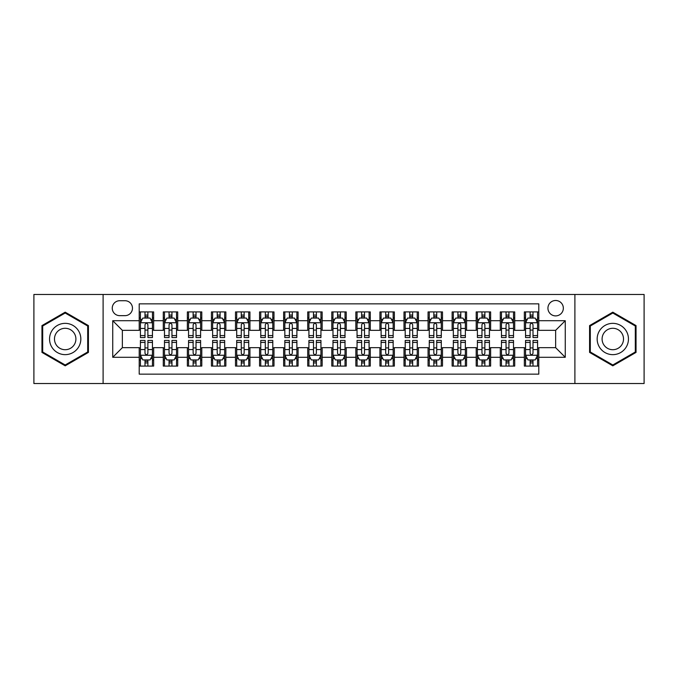 <?xml version="1.0" encoding="UTF-8"?>
<svg xmlns="http://www.w3.org/2000/svg" width="678" height="678" viewBox="0 0 678 678"><rect width="100%" height="100%" fill="white"/><g stroke="black" fill="none" stroke-linecap="round" stroke-linejoin="round"><path stroke-width="1.02" d="M555.638 300.49A7.704 7.704 0 0 0 547.934 308.185A7.704 7.704 0 0 0 555.638 315.889A7.704 7.704 0 0 0 563.342 308.185A7.704 7.704 0 0 0 555.638 300.49M574.893 383.528L644.1 383.528L644.1 294.472L574.893 294.472L574.893 383.528L103.107 383.528L103.107 294.472L33.9 294.472L33.9 383.528L103.107 383.528M538.79 311.922L524.348 311.922L524.348 320.702L514.721 320.702L514.721 330.339L524.348 330.339L524.348 320.702M514.721 320.702L514.721 311.922L500.279 311.922L500.279 320.702L490.643 320.702L490.643 330.339L500.279 330.339L500.279 320.702M490.643 320.702L490.643 311.922L476.202 311.922L476.202 320.702L466.574 320.702L466.574 330.339L476.202 330.339L476.202 320.702M466.574 320.702L466.574 311.922L452.133 311.922L452.133 320.702L442.505 320.702L442.505 330.339L452.133 330.339L452.133 320.702M442.505 320.702L442.505 311.922L428.064 311.922L428.064 320.702L418.436 320.702L418.436 330.339L428.064 330.339L428.064 320.702M418.436 320.702L418.436 311.922L403.995 311.922L403.995 320.702L394.367 320.702L394.367 330.339L403.995 330.339L403.995 320.702M394.367 320.702L394.367 311.922L379.917 311.922L379.917 320.702L370.29 320.702L370.29 330.339L379.917 330.339L379.917 320.702M370.29 320.702L370.29 311.922L355.848 311.922L355.848 320.702L346.221 320.702L346.221 330.339L355.848 330.339L355.848 320.702M346.221 320.702L346.221 311.922L331.779 311.922L331.779 320.702L322.152 320.702L322.152 330.339L331.779 330.339L331.779 320.702M322.152 320.702L322.152 311.922L307.71 311.922L307.71 320.702L298.083 320.702L298.083 330.339L307.71 330.339L307.71 320.702M298.083 320.702L298.083 311.922L283.633 311.922L283.633 320.702L274.005 320.702L274.005 330.339L283.633 330.339L283.633 320.702M274.005 320.702L274.005 311.922L259.564 311.922L259.564 320.702L249.936 320.702L249.936 330.339L259.564 330.339L259.564 320.702M249.936 320.702L249.936 311.922L235.495 311.922L235.495 320.702L225.867 320.702L225.867 330.339L235.495 330.339L235.495 320.702M225.867 320.702L225.867 311.922L211.426 311.922L211.426 320.702L201.798 320.702L201.798 330.339L211.426 330.339L211.426 320.702M201.798 320.702L201.798 311.922L187.357 311.922L187.357 320.702L177.721 320.702L177.721 330.339L187.357 330.339L187.357 320.702M177.721 320.702L177.721 311.922L163.279 311.922L163.279 330.339L153.652 330.339L153.652 311.922L139.21 311.922M139.21 366.078L153.652 366.078L153.652 347.661L163.279 347.661L163.279 366.078L177.721 366.078L177.721 347.661L187.357 347.661L187.357 357.298L177.721 357.298M187.357 357.298L187.357 366.078L201.798 366.078L201.798 347.661L211.426 347.661L211.426 357.298L201.798 357.298M211.426 357.298L211.426 366.078L225.867 366.078L225.867 347.661L235.495 347.661L235.495 357.298L225.867 357.298M235.495 357.298L235.495 366.078L249.936 366.078L249.936 347.661L259.564 347.661L259.564 357.298L249.936 357.298M259.564 357.298L259.564 366.078L274.005 366.078L274.005 347.661L283.633 347.661L283.633 357.298L274.005 357.298M283.633 357.298L283.633 366.078L298.083 366.078L298.083 347.661L307.71 347.661L307.71 357.298L298.083 357.298M307.71 357.298L307.71 366.078L322.152 366.078L322.152 347.661L331.779 347.661L331.779 357.298L322.152 357.298M331.779 357.298L331.779 366.078L346.221 366.078L346.221 347.661L355.848 347.661L355.848 357.298L346.221 357.298M355.848 357.298L355.848 366.078L370.29 366.078L370.29 347.661L379.917 347.661L379.917 357.298L370.29 357.298M379.917 357.298L379.917 366.078L394.367 366.078L394.367 347.661L403.995 347.661L403.995 357.298L394.367 357.298M403.995 357.298L403.995 366.078L418.436 366.078L418.436 347.661L428.064 347.661L428.064 357.298L418.436 357.298M428.064 357.298L428.064 366.078L442.505 366.078L442.505 347.661L452.133 347.661L452.133 357.298L442.505 357.298M452.133 357.298L452.133 366.078L466.574 366.078L466.574 347.661L476.202 347.661L476.202 357.298L466.574 357.298M476.202 357.298L476.202 366.078L490.643 366.078L490.643 347.661L500.279 347.661L500.279 357.298L490.643 357.298M500.279 357.298L500.279 366.078L514.721 366.078L514.721 347.661L524.348 347.661L524.348 357.298L514.721 357.298M119.709 315.651L125.006 315.651A7.458 7.458 0 0 0 132.473 308.185A7.458 7.458 0 0 0 125.006 300.727L119.709 300.727A7.458 7.458 0 0 0 112.251 308.185A7.458 7.458 0 0 0 119.709 315.651M574.893 294.472L103.107 294.472M538.79 320.702L538.79 303.854L139.21 303.854L139.21 330.339L122.362 330.339L122.362 347.661L139.21 347.661L139.21 374.146L538.79 374.146L538.79 347.661L555.638 347.661L555.638 330.339L538.79 330.339L538.79 320.702L565.266 320.702L565.266 357.298L538.79 357.298M139.21 357.298L112.734 357.298L112.734 320.702L139.21 320.702M524.348 357.298L524.348 366.078L538.79 366.078M139.21 317.94L140.414 317.94M144.99 317.94L147.88 317.94M152.448 317.94L153.652 317.94M139.21 330.093L140.414 330.093M144.99 330.093L147.88 330.093M152.448 330.093L153.652 330.093M139.21 347.907L140.414 347.907M144.99 347.907L147.88 347.907M152.448 347.907L153.652 347.907M139.21 360.06L140.414 360.06M144.99 360.06L147.88 360.06M152.448 360.06L153.652 360.06M163.279 330.093L164.483 330.093M169.059 330.093L171.949 330.093M176.517 330.093L177.721 330.093M163.279 317.94L164.483 317.94M169.059 317.94L171.949 317.94M176.517 317.94L177.721 317.94M163.279 347.907L164.483 347.907M169.059 347.907L171.949 347.907M176.517 347.907L177.721 347.907M163.279 360.06L164.483 360.06M169.059 360.06L171.949 360.06M176.517 360.06L177.721 360.06M187.357 347.907L188.56 347.907M193.128 347.907L196.018 347.907M200.595 347.907L201.798 347.907M187.357 360.06L188.56 360.06M193.128 360.06L196.018 360.06M200.595 360.06L201.798 360.06M187.357 317.94L188.56 317.94M193.128 317.94L196.018 317.94M200.595 317.94L201.798 317.94M187.357 330.093L188.56 330.093M193.128 330.093L196.018 330.093M200.595 330.093L201.798 330.093M211.426 347.907L212.629 347.907M217.197 347.907L220.087 347.907M224.664 347.907L225.867 347.907M211.426 360.06L212.629 360.06M217.197 360.06L220.087 360.06M224.664 360.06L225.867 360.06M211.426 317.94L212.629 317.94M217.197 317.94L220.087 317.94M224.664 317.94L225.867 317.94M211.426 330.093L212.629 330.093M217.197 330.093L220.087 330.093M224.664 330.093L225.867 330.093M235.495 347.907L236.698 347.907M241.275 347.907L244.156 347.907M248.733 347.907L249.936 347.907M235.495 360.06L236.698 360.06M241.275 360.06L244.156 360.06M248.733 360.06L249.936 360.06M235.495 317.94L236.698 317.94M241.275 317.94L244.156 317.94M248.733 317.94L249.936 317.94M235.495 330.093L236.698 330.093M241.275 330.093L244.156 330.093M248.733 330.093L249.936 330.093M259.564 347.907L260.767 347.907M265.344 347.907L268.234 347.907M272.802 347.907L274.005 347.907M259.564 360.06L260.767 360.06M265.344 360.06L268.234 360.06M272.802 360.06L274.005 360.06M259.564 317.94L260.767 317.94M265.344 317.94L268.234 317.94M272.802 317.94L274.005 317.94M259.564 330.093L260.767 330.093M265.344 330.093L268.234 330.093M272.802 330.093L274.005 330.093M283.633 347.907L284.836 347.907M289.413 347.907L292.303 347.907M296.879 347.907L298.083 347.907M283.633 360.06L284.836 360.06M289.413 360.06L292.303 360.06M296.879 360.06L298.083 360.06M283.633 317.94L284.836 317.94M289.413 317.94L292.303 317.94M296.879 317.94L298.083 317.94M283.633 330.093L284.836 330.093M289.413 330.093L292.303 330.093M296.879 330.093L298.083 330.093M307.71 347.907L308.914 347.907M313.482 347.907L316.372 347.907M320.948 347.907L322.152 347.907M307.71 360.06L308.914 360.06M313.482 360.06L316.372 360.06M320.948 360.06L322.152 360.06M307.71 317.94L308.914 317.94M313.482 317.94L316.372 317.94M320.948 317.94L322.152 317.94M307.71 330.093L308.914 330.093M313.482 330.093L316.372 330.093M320.948 330.093L322.152 330.093M331.779 347.907L332.983 347.907M337.559 347.907L340.441 347.907M345.017 347.907L346.221 347.907M331.779 360.06L332.983 360.06M337.559 360.06L340.441 360.06M345.017 360.06L346.221 360.06M331.779 317.94L332.983 317.94M337.559 317.94L340.441 317.94M345.017 317.94L346.221 317.94M331.779 330.093L332.983 330.093M337.559 330.093L340.441 330.093M345.017 330.093L346.221 330.093M355.848 347.907L357.052 347.907M361.628 347.907L364.518 347.907M369.086 347.907L370.29 347.907M355.848 360.06L357.052 360.06M361.628 360.06L364.518 360.06M369.086 360.06L370.29 360.06M355.848 317.94L357.052 317.94M361.628 317.94L364.518 317.94M369.086 317.94L370.29 317.94M355.848 330.093L357.052 330.093M361.628 330.093L364.518 330.093M369.086 330.093L370.29 330.093M379.917 347.907L381.121 347.907M385.697 347.907L388.587 347.907M393.164 347.907L394.367 347.907M379.917 360.06L381.121 360.06M385.697 360.06L388.587 360.06M393.164 360.06L394.367 360.06M379.917 317.94L381.121 317.94M385.697 317.94L388.587 317.94M393.164 317.94L394.367 317.94M379.917 330.093L381.121 330.093M385.697 330.093L388.587 330.093M393.164 330.093L394.367 330.093M403.995 347.907L405.198 347.907M409.766 347.907L412.656 347.907M417.233 347.907L418.436 347.907M403.995 360.06L405.198 360.06M409.766 360.06L412.656 360.06M417.233 360.06L418.436 360.06M403.995 317.94L405.198 317.94M409.766 317.94L412.656 317.94M417.233 317.94L418.436 317.94M403.995 330.093L405.198 330.093M409.766 330.093L412.656 330.093M417.233 330.093L418.436 330.093M428.064 347.907L429.267 347.907M433.844 347.907L436.725 347.907M441.302 347.907L442.505 347.907M428.064 360.06L429.267 360.06M433.844 360.06L436.725 360.06M441.302 360.06L442.505 360.06M428.064 317.94L429.267 317.94M433.844 317.94L436.725 317.94M441.302 317.94L442.505 317.94M428.064 330.093L429.267 330.093M433.844 330.093L436.725 330.093M441.302 330.093L442.505 330.093M452.133 347.907L453.336 347.907M457.913 347.907L460.803 347.907M465.371 347.907L466.574 347.907M452.133 360.06L453.336 360.06M457.913 360.06L460.803 360.06M465.371 360.06L466.574 360.06M452.133 317.94L453.336 317.94M457.913 317.94L460.803 317.94M465.371 317.94L466.574 317.94M452.133 330.093L453.336 330.093M457.913 330.093L460.803 330.093M465.371 330.093L466.574 330.093M476.202 347.907L477.405 347.907M481.982 347.907L484.872 347.907M489.44 347.907L490.643 347.907M476.202 360.06L477.405 360.06M481.982 360.06L484.872 360.06M489.44 360.06L490.643 360.06M476.202 317.94L477.405 317.94M481.982 317.94L484.872 317.94M489.44 317.94L490.643 317.94M476.202 330.093L477.405 330.093M481.982 330.093L484.872 330.093M489.44 330.093L490.643 330.093M500.279 347.907L501.483 347.907M506.051 347.907L508.941 347.907M513.517 347.907L514.721 347.907M500.279 360.06L501.483 360.06M506.051 360.06L508.941 360.06M513.517 360.06L514.721 360.06M500.279 317.94L501.483 317.94M506.051 317.94L508.941 317.94M513.517 317.94L514.721 317.94M500.279 330.093L501.483 330.093M506.051 330.093L508.941 330.093M513.517 330.093L514.721 330.093M524.348 347.907L525.552 347.907M530.12 347.907L533.01 347.907M537.586 347.907L538.79 347.907M524.348 360.06L525.552 360.06M530.12 360.06L533.01 360.06M537.586 360.06L538.79 360.06M524.348 317.94L525.552 317.94M530.12 317.94L533.01 317.94M537.586 317.94L538.79 317.94M524.348 330.093L525.552 330.093M530.12 330.093L533.01 330.093M537.586 330.093L538.79 330.093M122.362 330.339L112.734 320.702M122.362 347.661L112.734 357.298M565.266 320.702L555.638 330.339M565.266 357.298L555.638 347.661M65.19 365.823L88.42 352.407L88.42 325.593L65.19 312.177L41.96 325.593L41.96 352.407L65.19 365.823M636.04 325.593L612.81 312.177L589.58 325.593L589.58 352.407L612.81 365.823L636.04 352.407L636.04 325.593M147.88 315.05L144.99 315.05M152.448 335.593L147.88 335.593L147.88 337.559L152.448 337.559L152.448 322.872L150.041 318.058L142.821 318.058L140.414 322.872L140.414 337.559L144.99 337.559L144.99 335.593L140.414 335.593M140.414 322.872L140.414 311.922M152.448 322.872L152.448 311.922M144.99 318.058L144.99 311.922M147.88 311.922L147.88 318.058M147.88 335.593L147.88 324.677C146.914 322.821 145.948 322.821 144.99 324.677L144.99 335.593M144.99 362.95L147.88 362.95M140.414 342.407L144.99 342.407L144.99 340.441L140.414 340.441L140.414 355.128L142.821 359.942L150.041 359.942L152.448 355.128L152.448 340.441L147.88 340.441L147.88 342.407L152.448 342.407M152.448 355.128L152.448 366.078M140.414 355.128L140.414 366.078M147.88 359.942L147.88 366.078M144.99 366.078L144.99 359.942M144.99 342.407L144.99 353.323C145.948 355.179 146.914 355.179 147.88 353.323L147.88 342.407M65.19 323.355A15.645 15.645 0 0 0 49.545 339A15.645 15.645 0 0 0 65.19 354.645A15.645 15.645 0 0 0 80.835 339A15.645 15.645 0 0 0 65.19 323.355M65.19 328.288A10.712 10.712 0 0 0 54.477 339A10.712 10.712 0 0 0 65.19 349.712A10.712 10.712 0 0 0 75.902 339A10.712 10.712 0 0 0 65.19 328.288M87.699 351.992L65.19 364.984L42.689 351.992L42.689 326.008L65.19 313.016L87.699 326.008L87.699 351.992M599.259 331.178A15.645 15.645 0 0 0 604.988 352.552A15.645 15.645 0 0 0 626.362 346.822A15.645 15.645 0 0 0 620.633 325.448A15.645 15.645 0 0 0 599.259 331.178M603.53 333.644A10.712 10.712 0 0 0 607.454 348.28A10.712 10.712 0 0 0 622.082 344.356A10.712 10.712 0 0 0 618.167 329.72A10.712 10.712 0 0 0 603.53 333.644M635.311 326.008L635.311 351.992L612.81 364.984L590.301 351.992L590.301 326.008L612.81 313.016L635.311 326.008M171.949 315.05L169.059 315.05M176.517 335.593L171.949 335.593L171.949 337.559L176.517 337.559L176.517 322.872L174.11 318.058L166.89 318.058L164.483 322.872L164.483 337.559L169.059 337.559L169.059 335.593L164.483 335.593M164.483 322.872L164.483 311.922M176.517 322.872L176.517 311.922M169.059 318.058L169.059 311.922M171.949 311.922L171.949 318.058M171.949 335.593L171.949 324.677C170.983 322.821 170.025 322.821 169.059 324.677L169.059 335.593M196.018 315.05L193.128 315.05M200.595 335.593L196.018 335.593L196.018 337.559L200.595 337.559L200.595 322.872L198.188 318.058L190.967 318.058L188.56 322.872L188.56 337.559L193.128 337.559L193.128 335.593L188.56 335.593M188.56 322.872L188.56 311.922M200.595 322.872L200.595 311.922M193.128 318.058L193.128 311.922M196.018 311.922L196.018 318.058M196.018 335.593L196.018 324.677C195.061 322.821 194.094 322.821 193.128 324.677L193.128 335.593M220.087 315.05L217.197 315.05M224.664 335.593L220.087 335.593L220.087 337.559L224.664 337.559L224.664 322.872L222.257 318.058L215.036 318.058L212.629 322.872L212.629 337.559L217.197 337.559L217.197 335.593L212.629 335.593M212.629 322.872L212.629 311.922M224.664 322.872L224.664 311.922M217.197 318.058L217.197 311.922M220.087 311.922L220.087 318.058M220.087 335.593L220.087 324.677C219.13 322.821 218.163 322.821 217.197 324.677L217.197 335.593M244.156 315.05L241.275 315.05M248.733 335.593L244.156 335.593L244.156 337.559L248.733 337.559L248.733 322.872L246.326 318.058L239.105 318.058L236.698 322.872L236.698 337.559L241.275 337.559L241.275 335.593L236.698 335.593M236.698 322.872L236.698 311.922M248.733 322.872L248.733 311.922M241.275 318.058L241.275 311.922M244.156 311.922L244.156 318.058M244.156 335.593L244.156 324.677C243.199 322.821 242.232 322.821 241.275 324.677L241.275 335.593M169.059 362.95L171.949 362.95M164.483 342.407L169.059 342.407L169.059 340.441L164.483 340.441L164.483 355.128L166.89 359.942L174.11 359.942L176.517 355.128L176.517 340.441L171.949 340.441L171.949 342.407L176.517 342.407M176.517 355.128L176.517 366.078M164.483 355.128L164.483 366.078M171.949 359.942L171.949 366.078M169.059 366.078L169.059 359.942M169.059 342.407L169.059 353.323C170.017 355.179 170.983 355.179 171.949 353.323L171.949 342.407M193.128 362.95L196.018 362.95M188.56 342.407L193.128 342.407L193.128 340.441L188.56 340.441L188.56 355.128L190.967 359.942L198.188 359.942L200.595 355.128L200.595 340.441L196.018 340.441L196.018 342.407L200.595 342.407M200.595 355.128L200.595 366.078M188.56 355.128L188.56 366.078M196.018 359.942L196.018 366.078M193.128 366.078L193.128 359.942M193.128 342.407L193.128 353.323C194.094 355.179 195.052 355.179 196.018 353.323L196.018 342.407M217.197 362.95L220.087 362.95M212.629 342.407L217.197 342.407L217.197 340.441L212.629 340.441L212.629 355.128L215.036 359.942L222.257 359.942L224.664 355.128L224.664 340.441L220.087 340.441L220.087 342.407L224.664 342.407M224.664 355.128L224.664 366.078M212.629 355.128L212.629 366.078M220.087 359.942L220.087 366.078M217.197 366.078L217.197 359.942M217.197 342.407L217.197 353.323C218.163 355.179 219.121 355.179 220.087 353.323L220.087 342.407M241.275 362.95L244.156 362.95M236.698 342.407L241.275 342.407L241.275 340.441L236.698 340.441L236.698 355.128L239.105 359.942L246.326 359.942L248.733 355.128L248.733 340.441L244.156 340.441L244.156 342.407L248.733 342.407M248.733 355.128L248.733 366.078M236.698 355.128L236.698 366.078M244.156 359.942L244.156 366.078M241.275 366.078L241.275 359.942M241.275 342.407L241.275 353.323C242.232 355.179 243.199 355.179 244.156 353.323L244.156 342.407M268.234 315.05L265.344 315.05M272.802 335.593L268.234 335.593L268.234 337.559L272.802 337.559L272.802 322.872L270.395 318.058L263.174 318.058L260.767 322.872L260.767 337.559L265.344 337.559L265.344 335.593L260.767 335.593M260.767 322.872L260.767 311.922M272.802 322.872L272.802 311.922M265.344 318.058L265.344 311.922M268.234 311.922L268.234 318.058M268.234 335.593L268.234 324.677C267.268 322.821 266.31 322.821 265.344 324.677L265.344 335.593M265.344 362.95L268.234 362.95M260.767 342.407L265.344 342.407L265.344 340.441L260.767 340.441L260.767 355.128L263.174 359.942L270.395 359.942L272.802 355.128L272.802 340.441L268.234 340.441L268.234 342.407L272.802 342.407M272.802 355.128L272.802 366.078M260.767 355.128L260.767 366.078M268.234 359.942L268.234 366.078M265.344 366.078L265.344 359.942M265.344 342.407L265.344 353.323C266.301 355.179 267.268 355.179 268.234 353.323L268.234 342.407M292.303 315.05L289.413 315.05M296.879 335.593L292.303 335.593L292.303 337.559L296.879 337.559L296.879 322.872L294.472 318.058L287.243 318.058L284.836 322.872L284.836 337.559L289.413 337.559L289.413 335.593L284.836 335.593M284.836 322.872L284.836 311.922M296.879 322.872L296.879 311.922M289.413 318.058L289.413 311.922M292.303 311.922L292.303 318.058M292.303 335.593L292.303 324.677C291.337 322.821 290.379 322.821 289.413 324.677L289.413 335.593M289.413 362.95L292.303 362.95M284.836 342.407L289.413 342.407L289.413 340.441L284.836 340.441L284.836 355.128L287.243 359.942L294.472 359.942L296.879 355.128L296.879 340.441L292.303 340.441L292.303 342.407L296.879 342.407M296.879 355.128L296.879 366.078M284.836 355.128L284.836 366.078M292.303 359.942L292.303 366.078M289.413 366.078L289.413 359.942M289.413 342.407L289.413 353.323C290.379 355.179 291.337 355.179 292.303 353.323L292.303 342.407M316.372 315.05L313.482 315.05M320.948 335.593L316.372 335.593L316.372 337.559L320.948 337.559L320.948 322.872L318.541 318.058L311.321 318.058L308.914 322.872L308.914 337.559L313.482 337.559L313.482 335.593L308.914 335.593M308.914 322.872L308.914 311.922M320.948 322.872L320.948 311.922M313.482 318.058L313.482 311.922M316.372 311.922L316.372 318.058M316.372 335.593L316.372 324.677C315.414 322.821 314.448 322.821 313.482 324.677L313.482 335.593M313.482 362.95L316.372 362.95M308.914 342.407L313.482 342.407L313.482 340.441L308.914 340.441L308.914 355.128L311.321 359.942L318.541 359.942L320.948 355.128L320.948 340.441L316.372 340.441L316.372 342.407L320.948 342.407M320.948 355.128L320.948 366.078M308.914 355.128L308.914 366.078M316.372 359.942L316.372 366.078M313.482 366.078L313.482 359.942M313.482 342.407L313.482 353.323C314.448 355.179 315.406 355.179 316.372 353.323L316.372 342.407M340.441 315.05L337.559 315.05M345.017 335.593L340.441 335.593L340.441 337.559L345.017 337.559L345.017 322.872L342.61 318.058L335.39 318.058L332.983 322.872L332.983 337.559L337.559 337.559L337.559 335.593L332.983 335.593M332.983 322.872L332.983 311.922M345.017 322.872L345.017 311.922M337.559 318.058L337.559 311.922M340.441 311.922L340.441 318.058M340.441 335.593L340.441 324.677C339.483 322.821 338.517 322.821 337.559 324.677L337.559 335.593M337.559 362.95L340.441 362.95M332.983 342.407L337.559 342.407L337.559 340.441L332.983 340.441L332.983 355.128L335.39 359.942L342.61 359.942L345.017 355.128L345.017 340.441L340.441 340.441L340.441 342.407L345.017 342.407M345.017 355.128L345.017 366.078M332.983 355.128L332.983 366.078M340.441 359.942L340.441 366.078M337.559 366.078L337.559 359.942M337.559 342.407L337.559 353.323C338.517 355.179 339.483 355.179 340.441 353.323L340.441 342.407M364.518 315.05L361.628 315.05M369.086 335.593L364.518 335.593L364.518 337.559L369.086 337.559L369.086 322.872L366.679 318.058L359.459 318.058L357.052 322.872L357.052 337.559L361.628 337.559L361.628 335.593L357.052 335.593M357.052 322.872L357.052 311.922M369.086 322.872L369.086 311.922M361.628 318.058L361.628 311.922M364.518 311.922L364.518 318.058M364.518 335.593L364.518 324.677C363.552 322.821 362.594 322.821 361.628 324.677L361.628 335.593M361.628 362.95L364.518 362.95M357.052 342.407L361.628 342.407L361.628 340.441L357.052 340.441L357.052 355.128L359.459 359.942L366.679 359.942L369.086 355.128L369.086 340.441L364.518 340.441L364.518 342.407L369.086 342.407M369.086 355.128L369.086 366.078M357.052 355.128L357.052 366.078M364.518 359.942L364.518 366.078M361.628 366.078L361.628 359.942M361.628 342.407L361.628 353.323C362.586 355.179 363.552 355.179 364.518 353.323L364.518 342.407M388.587 315.05L385.697 315.05M393.164 335.593L388.587 335.593L388.587 337.559L393.164 337.559L393.164 322.872L390.757 318.058L383.528 318.058L381.121 322.872L381.121 337.559L385.697 337.559L385.697 335.593L381.121 335.593M381.121 322.872L381.121 311.922M393.164 322.872L393.164 311.922M385.697 318.058L385.697 311.922M388.587 311.922L388.587 318.058M388.587 335.593L388.587 324.677C387.621 322.821 386.663 322.821 385.697 324.677L385.697 335.593M385.697 362.95L388.587 362.95M381.121 342.407L385.697 342.407L385.697 340.441L381.121 340.441L381.121 355.128L383.528 359.942L390.757 359.942L393.164 355.128L393.164 340.441L388.587 340.441L388.587 342.407L393.164 342.407M393.164 355.128L393.164 366.078M381.121 355.128L381.121 366.078M388.587 359.942L388.587 366.078M385.697 366.078L385.697 359.942M385.697 342.407L385.697 353.323C386.663 355.179 387.621 355.179 388.587 353.323L388.587 342.407M412.656 315.05L409.766 315.05M417.233 335.593L412.656 335.593L412.656 337.559L417.233 337.559L417.233 322.872L414.826 318.058L407.605 318.058L405.198 322.872L405.198 337.559L409.766 337.559L409.766 335.593L405.198 335.593M405.198 322.872L405.198 311.922M417.233 322.872L417.233 311.922M409.766 318.058L409.766 311.922M412.656 311.922L412.656 318.058M412.656 335.593L412.656 324.677C411.699 322.821 410.732 322.821 409.766 324.677L409.766 335.593M409.766 362.95L412.656 362.95M405.198 342.407L409.766 342.407L409.766 340.441L405.198 340.441L405.198 355.128L407.605 359.942L414.826 359.942L417.233 355.128L417.233 340.441L412.656 340.441L412.656 342.407L417.233 342.407M417.233 355.128L417.233 366.078M405.198 355.128L405.198 366.078M412.656 359.942L412.656 366.078M409.766 366.078L409.766 359.942M409.766 342.407L409.766 353.323C410.732 355.179 411.69 355.179 412.656 353.323L412.656 342.407M436.725 315.05L433.844 315.05M441.302 335.593L436.725 335.593L436.725 337.559L441.302 337.559L441.302 322.872L438.895 318.058L431.674 318.058L429.267 322.872L429.267 337.559L433.844 337.559L433.844 335.593L429.267 335.593M429.267 322.872L429.267 311.922M441.302 322.872L441.302 311.922M433.844 318.058L433.844 311.922M436.725 311.922L436.725 318.058M436.725 335.593L436.725 324.677C435.768 322.821 434.801 322.821 433.844 324.677L433.844 335.593M433.844 362.95L436.725 362.95M429.267 342.407L433.844 342.407L433.844 340.441L429.267 340.441L429.267 355.128L431.674 359.942L438.895 359.942L441.302 355.128L441.302 340.441L436.725 340.441L436.725 342.407L441.302 342.407M441.302 355.128L441.302 366.078M429.267 355.128L429.267 366.078M436.725 359.942L436.725 366.078M433.844 366.078L433.844 359.942M433.844 342.407L433.844 353.323C434.801 355.179 435.768 355.179 436.725 353.323L436.725 342.407M460.803 315.05L457.913 315.05M465.371 335.593L460.803 335.593L460.803 337.559L465.371 337.559L465.371 322.872L462.964 318.058L455.743 318.058L453.336 322.872L453.336 337.559L457.913 337.559L457.913 335.593L453.336 335.593M453.336 322.872L453.336 311.922M465.371 322.872L465.371 311.922M457.913 318.058L457.913 311.922M460.803 311.922L460.803 318.058M460.803 335.593L460.803 324.677C459.837 322.821 458.879 322.821 457.913 324.677L457.913 335.593M457.913 362.95L460.803 362.95M453.336 342.407L457.913 342.407L457.913 340.441L453.336 340.441L453.336 355.128L455.743 359.942L462.964 359.942L465.371 355.128L465.371 340.441L460.803 340.441L460.803 342.407L465.371 342.407M465.371 355.128L465.371 366.078M453.336 355.128L453.336 366.078M460.803 359.942L460.803 366.078M457.913 366.078L457.913 359.942M457.913 342.407L457.913 353.323C458.87 355.179 459.837 355.179 460.803 353.323L460.803 342.407M484.872 315.05L481.982 315.05M489.44 335.593L484.872 335.593L484.872 337.559L489.44 337.559L489.44 322.872L487.033 318.058L479.812 318.058L477.405 322.872L477.405 337.559L481.982 337.559L481.982 335.593L477.405 335.593M477.405 322.872L477.405 311.922M489.44 322.872L489.44 311.922M481.982 318.058L481.982 311.922M484.872 311.922L484.872 318.058M484.872 335.593L484.872 324.677C483.906 322.821 482.948 322.821 481.982 324.677L481.982 335.593M481.982 362.95L484.872 362.95M477.405 342.407L481.982 342.407L481.982 340.441L477.405 340.441L477.405 355.128L479.812 359.942L487.033 359.942L489.44 355.128L489.44 340.441L484.872 340.441L484.872 342.407L489.44 342.407M489.44 355.128L489.44 366.078M477.405 355.128L477.405 366.078M484.872 359.942L484.872 366.078M481.982 366.078L481.982 359.942M481.982 342.407L481.982 353.323C482.939 355.179 483.906 355.179 484.872 353.323L484.872 342.407M508.941 315.05L506.051 315.05M513.517 335.593L508.941 335.593L508.941 337.559L513.517 337.559L513.517 322.872L511.11 318.058L503.89 318.058L501.483 322.872L501.483 337.559L506.051 337.559L506.051 335.593L501.483 335.593M501.483 322.872L501.483 311.922M513.517 322.872L513.517 311.922M506.051 318.058L506.051 311.922M508.941 311.922L508.941 318.058M508.941 335.593L508.941 324.677C507.983 322.821 507.017 322.821 506.051 324.677L506.051 335.593M506.051 362.95L508.941 362.95M501.483 342.407L506.051 342.407L506.051 340.441L501.483 340.441L501.483 355.128L503.89 359.942L511.11 359.942L513.517 355.128L513.517 340.441L508.941 340.441L508.941 342.407L513.517 342.407M513.517 355.128L513.517 366.078M501.483 355.128L501.483 366.078M508.941 359.942L508.941 366.078M506.051 366.078L506.051 359.942M506.051 342.407L506.051 353.323C507.017 355.179 507.975 355.179 508.941 353.323L508.941 342.407M533.01 315.05L530.12 315.05M537.586 335.593L533.01 335.593L533.01 337.559L537.586 337.559L537.586 322.872L535.179 318.058L527.959 318.058L525.552 322.872L525.552 337.559L530.12 337.559L530.12 335.593L525.552 335.593M525.552 322.872L525.552 311.922M537.586 322.872L537.586 311.922M530.12 318.058L530.12 311.922M533.01 311.922L533.01 318.058M533.01 335.593L533.01 324.677C532.052 322.821 531.086 322.821 530.12 324.677L530.12 335.593M530.12 362.95L533.01 362.95M525.552 342.407L530.12 342.407L530.12 340.441L525.552 340.441L525.552 355.128L527.959 359.942L535.179 359.942L537.586 355.128L537.586 340.441L533.01 340.441L533.01 342.407L537.586 342.407M537.586 355.128L537.586 366.078M525.552 355.128L525.552 366.078M533.01 359.942L533.01 366.078M530.12 366.078L530.12 359.942M530.12 342.407L530.12 353.323C531.086 355.179 532.052 355.179 533.01 353.323L533.01 342.407M163.279 357.298L153.652 357.298M163.279 320.702L153.652 320.702M152.389 322.753L140.473 322.753M140.414 319.38L142.16 319.38M150.702 319.38L152.448 319.38M144.99 328.449L140.414 328.449M152.448 328.449L147.88 328.449M147.88 316.584L144.99 316.584M140.473 355.247L152.389 355.247M152.448 358.62L150.702 358.62M142.16 358.62L140.414 358.62M147.88 349.551L152.448 349.551M140.414 349.551L144.99 349.551M144.99 361.416L147.88 361.416M176.458 322.753L164.542 322.753M164.483 319.38L166.229 319.38M174.78 319.38L176.517 319.38M169.059 328.449L164.483 328.449M176.517 328.449L171.949 328.449M171.949 316.584L169.059 316.584M200.535 322.753L188.62 322.753M188.56 319.38L190.298 319.38M198.849 319.38L200.595 319.38M193.128 328.449L188.56 328.449M200.595 328.449L196.018 328.449M196.018 316.584L193.128 316.584M224.604 322.753L212.689 322.753M212.629 319.38L214.375 319.38M222.918 319.38L224.664 319.38M217.197 328.449L212.629 328.449M224.664 328.449L220.087 328.449M220.087 316.584L217.197 316.584M248.673 322.753L236.758 322.753M236.698 319.38L238.444 319.38M246.987 319.38L248.733 319.38M241.275 328.449L236.698 328.449M248.733 328.449L244.156 328.449M244.156 316.584L241.275 316.584M164.542 355.247L176.458 355.247M176.517 358.62L174.78 358.62M166.229 358.62L164.483 358.62M171.949 349.551L176.517 349.551M164.483 349.551L169.059 349.551M169.059 361.416L171.949 361.416M188.62 355.247L200.535 355.247M200.595 358.62L198.849 358.62M190.298 358.62L188.56 358.62M196.018 349.551L200.595 349.551M188.56 349.551L193.128 349.551M193.128 361.416L196.018 361.416M212.689 355.247L224.604 355.247M224.664 358.62L222.918 358.62M214.375 358.62L212.629 358.62M220.087 349.551L224.664 349.551M212.629 349.551L217.197 349.551M217.197 361.416L220.087 361.416M236.758 355.247L248.673 355.247M248.733 358.62L246.987 358.62M238.444 358.62L236.698 358.62M244.156 349.551L248.733 349.551M236.698 349.551L241.275 349.551M241.275 361.416L244.156 361.416M272.742 322.753L260.827 322.753M260.767 319.38L262.513 319.38M271.056 319.38L272.802 319.38M265.344 328.449L260.767 328.449M272.802 328.449L268.234 328.449M268.234 316.584L265.344 316.584M260.827 355.247L272.742 355.247M272.802 358.62L271.056 358.62M262.513 358.62L260.767 358.62M268.234 349.551L272.802 349.551M260.767 349.551L265.344 349.551M265.344 361.416L268.234 361.416M296.811 322.753L284.904 322.753M284.836 319.38L286.582 319.38M295.133 319.38L296.879 319.38M289.413 328.449L284.836 328.449M296.879 328.449L292.303 328.449M292.303 316.584L289.413 316.584M284.904 355.247L296.811 355.247M296.879 358.62L295.133 358.62M286.582 358.62L284.836 358.62M292.303 349.551L296.879 349.551M284.836 349.551L289.413 349.551M289.413 361.416L292.303 361.416M320.889 322.753L308.973 322.753M308.914 319.38L310.66 319.38M319.202 319.38L320.948 319.38M313.482 328.449L308.914 328.449M320.948 328.449L316.372 328.449M316.372 316.584L313.482 316.584M308.973 355.247L320.889 355.247M320.948 358.62L319.202 358.62M310.66 358.62L308.914 358.62M316.372 349.551L320.948 349.551M308.914 349.551L313.482 349.551M313.482 361.416L316.372 361.416M344.958 322.753L333.042 322.753M332.983 319.38L334.729 319.38M343.271 319.38L345.017 319.38M337.559 328.449L332.983 328.449M345.017 328.449L340.441 328.449M340.441 316.584L337.559 316.584M333.042 355.247L344.958 355.247M345.017 358.62L343.271 358.62M334.729 358.62L332.983 358.62M340.441 349.551L345.017 349.551M332.983 349.551L337.559 349.551M337.559 361.416L340.441 361.416M369.027 322.753L357.111 322.753M357.052 319.38L358.798 319.38M367.34 319.38L369.086 319.38M361.628 328.449L357.052 328.449M369.086 328.449L364.518 328.449M364.518 316.584L361.628 316.584M357.111 355.247L369.027 355.247M369.086 358.62L367.34 358.62M358.798 358.62L357.052 358.62M364.518 349.551L369.086 349.551M357.052 349.551L361.628 349.551M361.628 361.416L364.518 361.416M393.096 322.753L381.189 322.753M381.121 319.38L382.867 319.38M391.418 319.38L393.164 319.38M385.697 328.449L381.121 328.449M393.164 328.449L388.587 328.449M388.587 316.584L385.697 316.584M381.189 355.247L393.096 355.247M393.164 358.62L391.418 358.62M382.867 358.62L381.121 358.62M388.587 349.551L393.164 349.551M381.121 349.551L385.697 349.551M385.697 361.416L388.587 361.416M417.173 322.753L405.258 322.753M405.198 319.38L406.944 319.38M415.487 319.38L417.233 319.38M409.766 328.449L405.198 328.449M417.233 328.449L412.656 328.449M412.656 316.584L409.766 316.584M405.258 355.247L417.173 355.247M417.233 358.62L415.487 358.62M406.944 358.62L405.198 358.62M412.656 349.551L417.233 349.551M405.198 349.551L409.766 349.551M409.766 361.416L412.656 361.416M441.242 322.753L429.327 322.753M429.267 319.38L431.013 319.38M439.556 319.38L441.302 319.38M433.844 328.449L429.267 328.449M441.302 328.449L436.725 328.449M436.725 316.584L433.844 316.584M429.327 355.247L441.242 355.247M441.302 358.62L439.556 358.62M431.013 358.62L429.267 358.62M436.725 349.551L441.302 349.551M429.267 349.551L433.844 349.551M433.844 361.416L436.725 361.416M465.311 322.753L453.396 322.753M453.336 319.38L455.082 319.38M463.625 319.38L465.371 319.38M457.913 328.449L453.336 328.449M465.371 328.449L460.803 328.449M460.803 316.584L457.913 316.584M453.396 355.247L465.311 355.247M465.371 358.62L463.625 358.62M455.082 358.62L453.336 358.62M460.803 349.551L465.371 349.551M453.336 349.551L457.913 349.551M457.913 361.416L460.803 361.416M489.38 322.753L477.465 322.753M477.405 319.38L479.151 319.38M487.702 319.38L489.44 319.38M481.982 328.449L477.405 328.449M489.44 328.449L484.872 328.449M484.872 316.584L481.982 316.584M477.465 355.247L489.38 355.247M489.44 358.62L487.702 358.62M479.151 358.62L477.405 358.62M484.872 349.551L489.44 349.551M477.405 349.551L481.982 349.551M481.982 361.416L484.872 361.416M513.458 322.753L501.542 322.753M501.483 319.38L503.22 319.38M511.771 319.38L513.517 319.38M506.051 328.449L501.483 328.449M513.517 328.449L508.941 328.449M508.941 316.584L506.051 316.584M501.542 355.247L513.458 355.247M513.517 358.62L511.771 358.62M503.22 358.62L501.483 358.62M508.941 349.551L513.517 349.551M501.483 349.551L506.051 349.551M506.051 361.416L508.941 361.416M537.527 322.753L525.611 322.753M525.552 319.38L527.298 319.38M535.84 319.38L537.586 319.38M530.12 328.449L525.552 328.449M537.586 328.449L533.01 328.449M533.01 316.584L530.12 316.584M525.611 355.247L537.527 355.247M537.586 358.62L535.84 358.62M527.298 358.62L525.552 358.62M533.01 349.551L537.586 349.551M525.552 349.551L530.12 349.551M530.12 361.416L533.01 361.416"/></g></svg>
